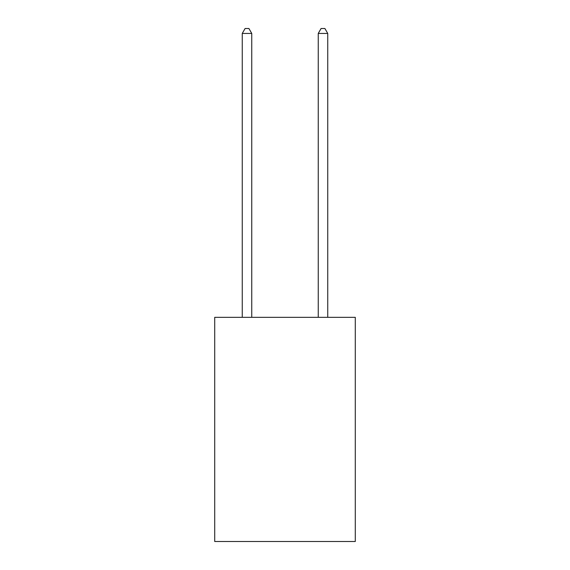 <?xml version="1.0" encoding="UTF-8"?>
<svg xmlns="http://www.w3.org/2000/svg" width="570" height="570" viewBox="0 0 570 570"><rect width="100%" height="100%" fill="white"/><g stroke="black" fill="none" stroke-linecap="round" stroke-linejoin="round"><path stroke-width="0.85" d="M355.288 317.333L355.288 541.5L214.712 541.5L214.712 317.333L355.288 317.333M251.755 317.333L251.755 33.438L242.257 33.438L242.257 317.333M242.257 33.438L245.107 28.5L248.905 28.5L251.755 33.438M327.743 317.333L327.743 33.438L318.245 33.438L318.245 317.333M318.245 33.438L321.095 28.5L324.893 28.5L327.743 33.438"/></g></svg>
